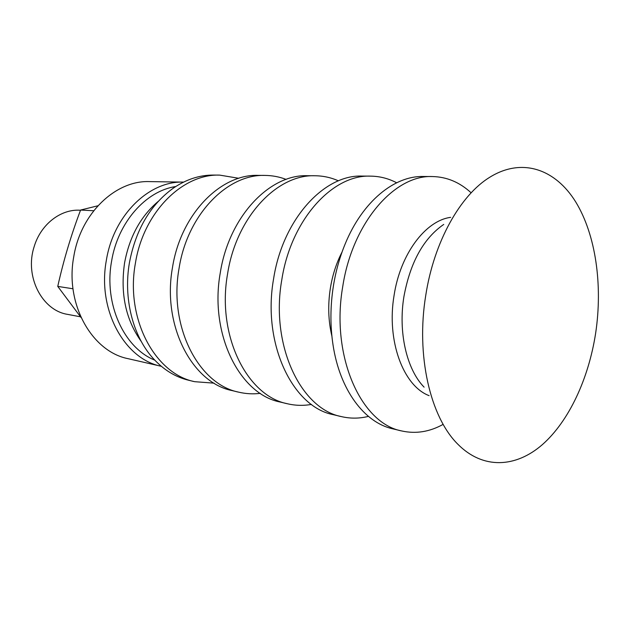 <?xml version="1.0" encoding="UTF-8"?>
<svg xmlns="http://www.w3.org/2000/svg" width="630" height="630" viewBox="0 0 630 630"><rect width="100%" height="100%" fill="white"/><g stroke="black" fill="none" stroke-linecap="round" stroke-linejoin="round"><path stroke-width="0.94" d="M128.189 358.698C91.988 351.721 64.851 304.132 73.742 256.812C80.632 213.168 115.755 180.148 149.578 181.605L183.55 182.117C149.286 180.621 113.463 215.035 106.32 260.513C97.138 309.842 124.622 359.257 161.304 366.29L128.189 358.698M595.649 333.175C588.64 378.661 569.024 421.076 542.446 444.559C515.899 467.744 482.982 469.681 457.797 444.174C430.243 416.989 415.855 355.351 425.754 295.375C433.999 241.684 460.38 195.024 490.061 177.069C522.365 157.201 555.581 169.36 575.694 201.891C595.783 234.714 602.863 285.059 595.649 333.175M424.092 387.159C406.697 369.416 398.026 332.278 403.932 296.533C410.248 262.395 423.525 238.361 443.748 224.422M429.124 395.664C403.279 385.969 386.355 340.625 394.081 295.391C400.326 253.929 425.604 220.547 450.663 217.358M443.181 424.352C429.613 431.881 415.792 434.078 401.727 430.959C361.006 423.454 330.6 356.147 342.712 286.721C352.359 222.839 394.498 174.746 432.456 176.55C446.859 176.865 459.758 182.298 471.145 192.835M401.727 430.959L392.592 428.786C364.479 422.588 339.798 390.057 333.026 344.901C330.096 325.678 330.238 305.936 333.443 285.673C335.861 270.876 339.798 256.906 345.24 243.771C362.573 201.529 394.286 175.809 423.069 176.487L432.456 176.55M331.892 336.105C328.269 320.812 327.765 304.786 330.388 288.028C332.545 274.948 336.428 262.954 342.043 252.047M368.432 416.391C359.423 418.619 350.43 418.698 341.468 416.619C300.723 408.933 270.207 345.122 281.791 279.838C290.966 219.744 332.506 174.455 370.519 176.132C379.717 176.243 388.426 178.455 396.648 182.771M341.468 416.619L333.309 414.674C292.58 406.972 262.064 343.641 273.577 278.909C282.681 219.319 324.127 174.415 362.124 176.077L370.519 176.132M311.448 404.413C303.416 405.838 295.423 405.626 287.469 403.767C246.921 395.979 216.507 335.325 227.603 273.711C236.345 216.98 277.153 174.187 315.008 175.754C323.174 175.841 330.994 177.542 338.452 180.834M287.469 403.767L280.122 402.019C239.628 394.223 209.239 334.002 220.264 272.877C228.95 216.602 269.648 174.148 307.456 175.707L315.008 175.754M260.284 393.348C253.079 394.246 245.913 393.852 238.786 392.183C198.607 384.347 168.446 326.56 179.085 268.223C187.433 214.499 227.43 173.943 264.97 175.416C272.286 175.487 279.334 176.817 286.13 179.4M238.786 392.183L232.155 390.6C192.032 382.764 161.918 325.371 172.494 267.482C180.786 214.161 220.665 173.904 258.15 175.368L264.97 175.416M214.082 383.158L194.686 381.685C154.98 373.85 125.173 318.678 135.395 263.285C143.388 212.263 182.527 173.715 219.642 175.108L238.825 178.298M194.686 381.685L188.661 380.252C175.242 377.031 163.312 369.637 152.877 358.084C132.843 335.916 123.212 298.266 129.441 262.615C135.82 229.47 150.476 204.624 173.407 188.079C186.299 179.345 199.647 175.006 213.444 175.069L219.642 175.108M141.309 341.555C125.724 319.741 120.149 293.501 124.582 262.852C129.481 236.715 140.695 216.224 158.24 201.38M154.728 360.116C124.047 347.918 103.761 304.03 111.557 261.363C117.794 222.358 145.908 190.882 175.691 186.551M97.894 205.782L80.585 210.05C71.119 235.061 63.512 260.513 57.755 286.406L81.049 317.512M93.705 210.743L80.585 210.05M72.993 288.776L57.755 286.406M80.506 210.255L80.215 210.239C60.826 208.853 40.674 224.327 34.114 246.81C24.397 276.428 42.06 310.535 67.638 314.378L80.498 316.811"/></g></svg>
